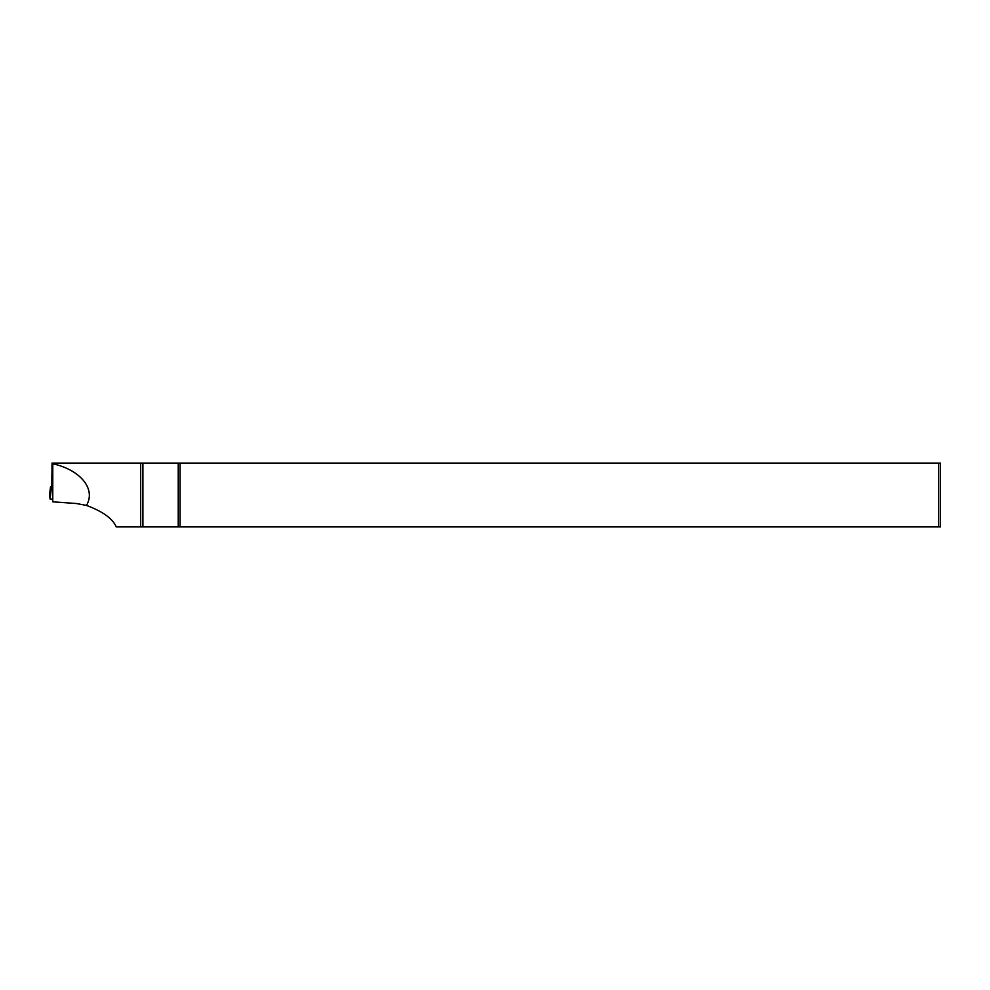 <?xml version="1.0" encoding="UTF-8"?>
<svg xmlns="http://www.w3.org/2000/svg" width="990" height="990" viewBox="0 0 990 990"><rect width="100%" height="100%" fill="white"/><g stroke="black" fill="none" stroke-linecap="round" stroke-linejoin="round"><path stroke-width="1.49" d="M51.851 486.56L50.564 486.733L49.5 494.889L50.094 499.047L52.396 499.183M50.564 486.733L51.096 490.446L52.779 490.619M51.876 474.346L51.839 490.595L52.025 463.097L940.5 463.097L940.5 526.903L938.73 526.903L938.73 463.097M938.73 526.903L116.275 526.903C112.65 518.599 102.713 511.434 86.464 505.407L76.354 503.514L52.779 501.831L52.309 498.514M86.464 505.407C96.166 489.184 80.549 469.879 52.779 463.766L52.779 501.831M52.779 463.766L52.742 463.097M142.894 526.903L142.894 463.097M180.106 526.903L180.106 463.097M50.094 499.047L51.096 490.446M140.679 526.903L140.679 463.097M178.237 526.903L178.237 463.097"/></g></svg>
